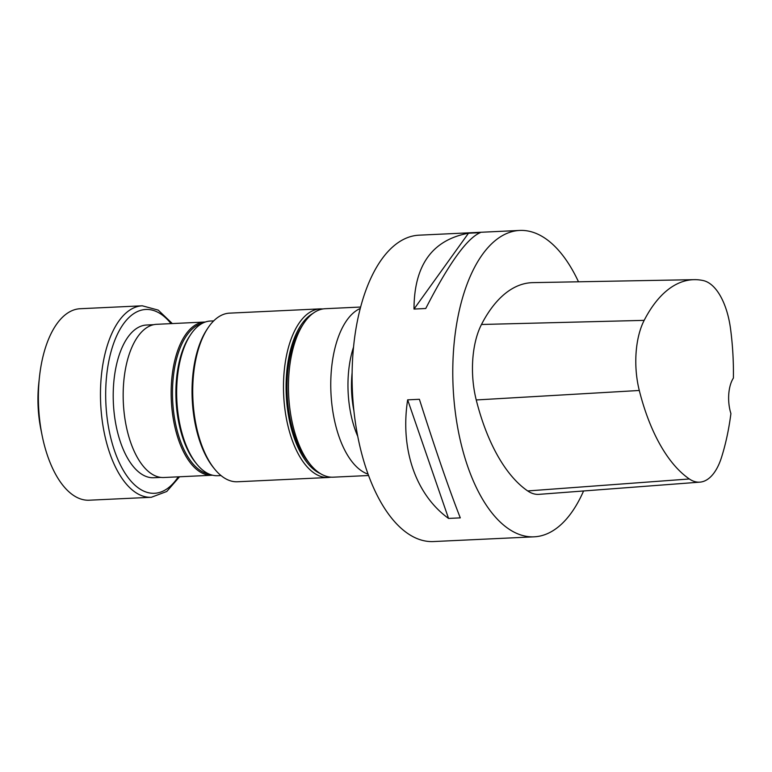 <?xml version="1.0" encoding="UTF-8"?>
<svg xmlns="http://www.w3.org/2000/svg" width="772" height="772" viewBox="0 0 772 772"><rect width="100%" height="100%" fill="white"/><g stroke="black" fill="none" stroke-linecap="round" stroke-linejoin="round"><path stroke-width="1.16" d="M160.904 477.405L153.763 477.743A76.447 36.824 -92.7 0 1 144.953 475.977A76.447 36.824 -92.7 0 1 113.214 394A76.447 36.824 -92.7 0 1 146.564 325.022L153.705 324.684M214.519 468.932L213.39 467.533A82.672 39.826 -92.7 0 1 206.886 329.576L207.88 328.081A84.409 40.665 -92.7 0 1 229.554 313.142L320.312 308.868A84.409 40.665 -92.7 0 0 283.671 395.09A84.409 40.665 -92.7 0 0 328.264 477.492L237.506 481.767A84.409 40.665 -92.7 0 1 214.519 468.932A84.409 40.665 -92.7 0 1 207.88 328.081M368.572 475.513L333.205 477.183A84.331 40.627 -92.7 0 1 310.248 464.368A84.331 40.627 -92.7 0 1 303.608 323.622A84.331 40.627 -92.7 0 1 325.273 308.703L360.63 307.034M310.248 464.368L307.816 461.347A80.597 38.822 -92.7 0 1 301.476 326.855L303.608 323.622M352.225 386.068A66.324 31.951 87.3 0 0 352.765 397.619M352.119 372.683A64.414 31.034 87.3 0 0 353.923 410.955M353.547 347.072A71.671 34.528 87.3 0 0 357.745 436.325M368.07 474.133A84.331 40.627 -92.7 0 1 331.207 397.155A84.331 40.627 -92.7 0 1 356.336 310.633A84.331 40.627 -92.7 0 1 360.263 308.462M163.847 477.511A76.689 36.95 -92.7 0 1 123.337 402.646A76.689 36.95 -92.7 0 1 156.629 324.308L204.619 322.04A76.689 36.95 -92.7 0 0 171.326 400.388A76.689 36.95 -92.7 0 0 211.846 475.253L163.847 477.511M196.648 463.933L195.384 462.37A75.473 36.361 -92.7 0 1 189.449 336.418L190.568 334.73A77.422 37.297 87.3 0 0 196.648 463.933A77.422 37.297 87.3 0 0 217.733 475.706L220.995 475.552M213.709 320.882L210.447 321.036A77.422 37.297 87.3 0 0 190.568 334.73M179.558 476.768L166.781 491.474L151.322 497.284L89.234 500.208A95.853 46.175 -92.7 0 1 42.18 435.784A95.853 46.175 -92.7 0 1 39.43 377.286A95.853 46.175 -92.7 0 1 67.444 313.181A95.853 46.175 -92.7 0 1 80.211 308.723L142.299 305.799L158.241 310.122L172.33 323.565M42.18 435.784L40.945 429.676A75.685 36.458 -92.7 0 1 38.764 383.491L39.43 377.286M583.574 490.973A153.358 73.88 -92.7 0 1 534.147 536.82L433.459 541.558A153.358 73.88 -92.7 0 1 415.78 538.026A153.358 73.88 -92.7 0 1 352.109 373.552A153.358 73.88 -92.7 0 1 419.022 235.18L519.701 230.442A153.358 73.88 -92.7 0 1 578.489 281.79M534.147 536.82A153.358 73.88 -92.7 0 1 516.458 533.278A153.358 73.88 -92.7 0 1 452.788 368.813A153.358 73.88 -92.7 0 1 519.701 230.442M468.488 233.221L480.232 232.661C466.954 238.316 448.793 263.59 425.748 308.501L414.004 309.061C414.12 265.221 432.281 239.947 468.488 233.221L414.004 309.061M407.655 399.848L419.399 399.288C435.717 450.491 449.352 490.017 460.286 517.867L448.542 518.427C415.712 494.659 400.012 449.111 407.655 399.848L448.542 518.427M699.905 482.143L539.059 494.35A65.176 31.401 -92.7 0 1 527.701 490.944A168.692 81.272 -92.7 0 1 476.237 399.954A65.176 31.401 -92.7 0 1 481.477 324.481A168.692 81.272 -92.7 0 1 532.892 282.629L694.163 279.667A164.069 79.043 -92.7 0 1 703.253 280.574A60.554 29.172 -92.7 0 1 730.573 329.017A164.069 79.043 -92.7 0 1 733.4 378.068A26.837 12.931 -92.7 0 0 730.91 413.56A164.069 79.043 -92.7 0 1 721.54 457.304A60.554 29.172 -92.7 0 1 699.905 482.143A60.554 29.172 -92.7 0 1 689.348 478.978A164.069 79.043 -92.7 0 1 639.293 390.478A60.554 29.172 -92.7 0 1 644.166 320.361A164.069 79.043 -92.7 0 1 694.163 279.667M312.95 313.403A82.488 39.739 87.3 0 0 286.267 394.965A82.488 39.739 87.3 0 0 320.496 473.67M201.984 323.507A75.714 36.477 87.3 0 0 172.648 400.321A75.714 36.477 87.3 0 0 209.087 474.047M178.245 476.835A92.013 44.332 -92.7 0 1 111.834 442.009A92.013 44.332 -92.7 0 1 133.585 313.75A92.013 44.332 -92.7 0 1 171.027 323.622M151.322 497.284A95.853 46.175 -92.7 0 1 101.788 417.266A95.853 46.175 -92.7 0 1 129.532 310.257A95.853 46.175 -92.7 0 1 142.299 305.799M689.348 478.978L527.701 490.944M639.293 390.478L476.237 399.954M644.166 320.361L481.477 324.481M323.14 308.925L320.312 308.868M328.264 477.492L331.072 477.164M205.313 322.02L204.619 322.04M211.846 475.253L212.532 475.205"/></g></svg>
